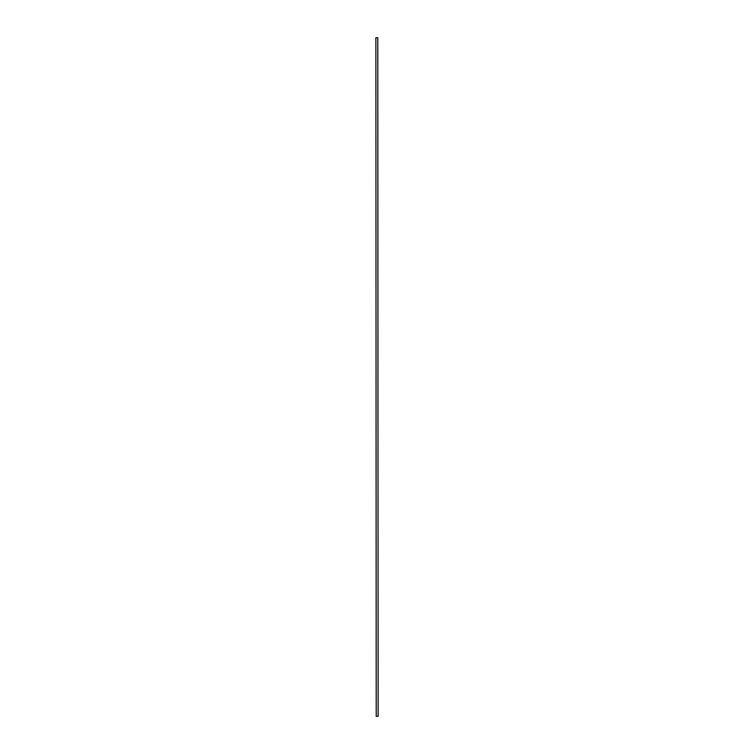 <?xml version="1.0" encoding="UTF-8"?>
<svg xmlns="http://www.w3.org/2000/svg" width="754" height="754" viewBox="0 0 754 754"><rect width="100%" height="100%" fill="white"/><g stroke="black" fill="none" stroke-linecap="round" stroke-linejoin="round"><path stroke-width="1.13" d="M375.869 37.7L376.208 716.3L375.869 37.7M377.792 37.7L378.131 716.3L377.792 37.7L376.208 37.7M377.792 716.3L376.208 716.3"/></g></svg>
